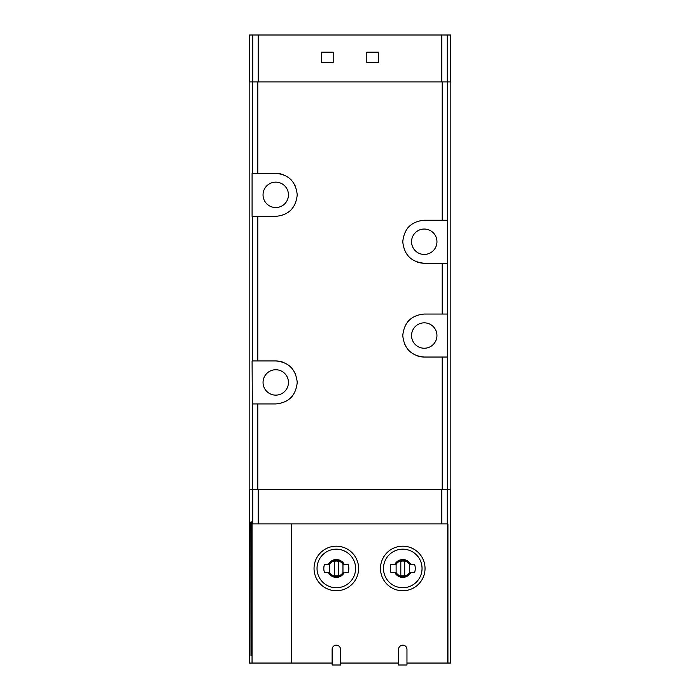 <?xml version="1.0" encoding="UTF-8"?>
<svg xmlns="http://www.w3.org/2000/svg" width="700" height="700" viewBox="0 0 700 700"><rect width="100%" height="100%" fill="white"/><g stroke="black" fill="none" stroke-linecap="round" stroke-linejoin="round"><path stroke-width="1.05" d="M450.441 81.9L450.441 35L249.559 35L249.559 81.9M366.809 52.194L366.809 62.361L378.534 62.361L378.534 52.194L366.809 52.194M321.466 52.194L321.466 62.361L333.191 62.361L333.191 52.194L321.466 52.194M251.536 521.964L251.536 655.62L251.405 521.964M250.994 521.964L250.994 655.62L250.854 521.964M450.441 489.519L450.441 663.049L447.93 663.049L447.93 523.915L252.053 523.915L252.053 663.049L249.559 663.049L249.559 489.519M251.265 521.964L251.265 655.62L251.125 521.964M251.807 521.964L251.807 655.62L251.676 521.964M340.524 663.049L398.562 663.049M406.963 663.049L447.93 663.049M332.124 663.049L291.559 663.049L291.559 523.915M291.559 663.049L252.053 663.049M329.105 572.372A8.208 8.208 0 0 0 343.543 572.372L344.348 572.372A8.925 8.925 0 0 1 328.3 572.372L329.105 572.372M395.544 572.372A8.208 8.208 0 0 0 409.981 572.372L410.786 572.372A8.925 8.925 0 0 1 394.739 572.372L395.544 572.372M447.659 489.519L447.659 81.9L450.835 81.9L450.835 489.519L252.341 489.519L252.341 403.935L275.748 403.935C288.689 402.762 295.855 395.588 297.238 382.419C295.829 369.25 288.662 362.092 275.748 360.946L257.793 360.946L257.793 216.344L252.088 216.344L252.088 173.346L275.748 173.346C288.662 174.501 295.829 181.659 297.238 194.827C295.855 207.996 288.689 215.171 275.748 216.344L257.793 216.344M447.659 357.035L424.252 357.035C411.338 355.88 404.171 348.723 402.762 335.562C404.145 322.385 411.311 315.219 424.252 314.046L447.659 314.046M447.659 81.9L249.165 81.9L249.165 489.519L252.341 489.519M447.659 263.235L424.252 263.235C411.338 262.089 404.171 254.931 402.762 241.763C404.145 228.594 411.311 221.419 424.252 220.246L447.659 220.246M257.793 360.946L252.088 360.946L252.341 403.935M409.15 320.25A21.499 21.499 0 0 0 407.706 321.816M402.762 335.09A21.499 21.499 0 0 0 402.762 335.562M404.442 343.866A21.499 21.499 0 0 0 404.714 344.488M408.406 350.061A21.499 21.499 0 0 0 409.168 350.849M416.141 355.442A21.499 21.499 0 0 0 424.252 357.035M424.252 322.84A12.705 12.705 0 0 1 435.251 341.889A12.705 12.705 0 0 1 413.254 341.889A12.705 12.705 0 0 1 424.252 322.84M409.15 226.459A21.499 21.499 0 0 0 407.706 228.025M402.762 241.299A21.499 21.499 0 0 0 402.762 241.763M404.442 250.066A21.499 21.499 0 0 0 404.714 250.688M408.406 256.261A21.499 21.499 0 0 0 409.168 257.049M416.141 261.642A21.499 21.499 0 0 0 424.252 263.235M424.252 229.04A12.705 12.705 0 0 1 435.251 248.098A12.705 12.705 0 0 1 413.254 248.098A12.705 12.705 0 0 1 424.252 229.04M290.85 210.131A21.499 21.499 0 0 0 292.294 208.565M297.238 195.291A21.499 21.499 0 0 0 297.238 194.827M295.558 186.524A21.499 21.499 0 0 0 295.286 185.903M291.594 180.329A21.499 21.499 0 0 0 290.832 179.541M283.859 174.939A21.499 21.499 0 0 0 275.748 173.346M275.748 182.14A12.705 12.705 0 0 1 286.746 201.197A12.705 12.705 0 0 1 264.749 201.197A12.705 12.705 0 0 1 275.748 182.14M275.748 369.74A12.705 12.705 0 0 1 286.746 388.789A12.705 12.705 0 0 1 264.749 388.789A12.705 12.705 0 0 1 275.748 369.74M290.85 397.723A21.499 21.499 0 0 0 292.294 396.156M297.238 382.882A21.499 21.499 0 0 0 297.238 382.419M295.558 374.115A21.499 21.499 0 0 0 295.286 373.494M291.594 367.92A21.499 21.499 0 0 0 290.832 367.132M283.859 362.539A21.499 21.499 0 0 0 275.748 360.946M390.88 564.559L394.739 564.559A8.925 8.925 0 0 1 410.786 564.559L409.981 564.559A8.208 8.208 0 0 0 395.544 564.559L390.88 564.559A12.504 12.504 0 0 0 390.88 572.372L394.739 572.372L390.88 572.372M414.636 564.559L410.786 564.559L414.636 564.559A12.504 12.504 0 0 1 414.636 572.372L410.786 572.372L414.636 572.372M402.762 546.192A22.277 22.277 0 0 1 422.056 579.609A22.277 22.277 0 0 1 383.469 579.609A22.277 22.277 0 0 1 402.762 546.192A22.277 22.277 0 0 1 422.056 579.609A22.277 22.277 0 0 1 383.469 579.609A22.277 22.277 0 0 1 402.762 546.192M324.441 564.559L328.3 564.559A8.925 8.925 0 0 1 344.348 564.559L343.543 564.559A8.208 8.208 0 0 0 329.105 564.559L324.441 564.559A12.504 12.504 0 0 0 324.441 572.372L328.3 572.372L324.441 572.372M348.197 564.559L344.348 564.559L348.197 564.559A12.504 12.504 0 0 1 348.197 572.372L344.348 572.372L348.197 572.372M336.324 546.192A22.277 22.277 0 0 1 355.618 579.609A22.277 22.277 0 0 1 317.03 579.609A22.277 22.277 0 0 1 336.324 546.192A22.277 22.277 0 0 1 355.618 579.609A22.277 22.277 0 0 1 317.03 579.609A22.277 22.277 0 0 1 336.324 546.192M409.404 564.349A7.814 7.814 0 0 0 396.113 564.349L396.113 572.582A7.814 7.814 0 0 0 409.404 572.582L409.404 564.349M404.714 561.304A7.429 7.429 0 0 0 400.803 561.304L400.803 575.628A7.429 7.429 0 0 0 404.714 575.628L404.714 561.304M342.965 564.349A7.814 7.814 0 0 0 329.674 564.349L329.674 572.582A7.814 7.814 0 0 0 342.965 572.582L342.965 564.349M338.275 561.304A7.429 7.429 0 0 0 334.364 561.304L334.364 575.628A7.429 7.429 0 0 0 338.275 575.628L338.275 561.304M406.963 649.364A4.2 4.2 0 0 0 402.762 645.164A4.2 4.2 0 0 0 398.562 649.364L398.562 665L406.963 665L406.963 649.364M340.524 649.364A4.2 4.2 0 0 0 336.324 645.164A4.2 4.2 0 0 0 332.124 649.364L332.124 665L340.524 665L340.524 649.364M258.186 35L258.186 81.9M441.814 35L441.814 81.9M252.726 523.915L252.726 489.519M447.466 663.049L447.466 523.915M257.793 489.519L257.793 403.935M442.207 489.519L442.207 357.035M442.207 220.246L442.207 81.9M257.793 173.346L257.793 81.9M442.207 314.046L442.207 263.235M252.341 360.946L252.341 216.344M252.341 173.346L252.341 81.9M447.274 523.915L447.274 489.519M258.186 523.915L258.186 489.519M441.814 523.915L441.814 489.519M402.762 549.185A19.276 19.276 0 0 1 419.457 578.104A19.276 19.276 0 0 1 386.067 578.104A19.276 19.276 0 0 1 402.762 549.185M336.324 549.185A19.276 19.276 0 0 1 353.019 578.104A19.276 19.276 0 0 1 319.62 578.104A19.276 19.276 0 0 1 336.324 549.185M252.726 35L252.726 81.9M447.274 35L447.274 81.9"/></g></svg>
